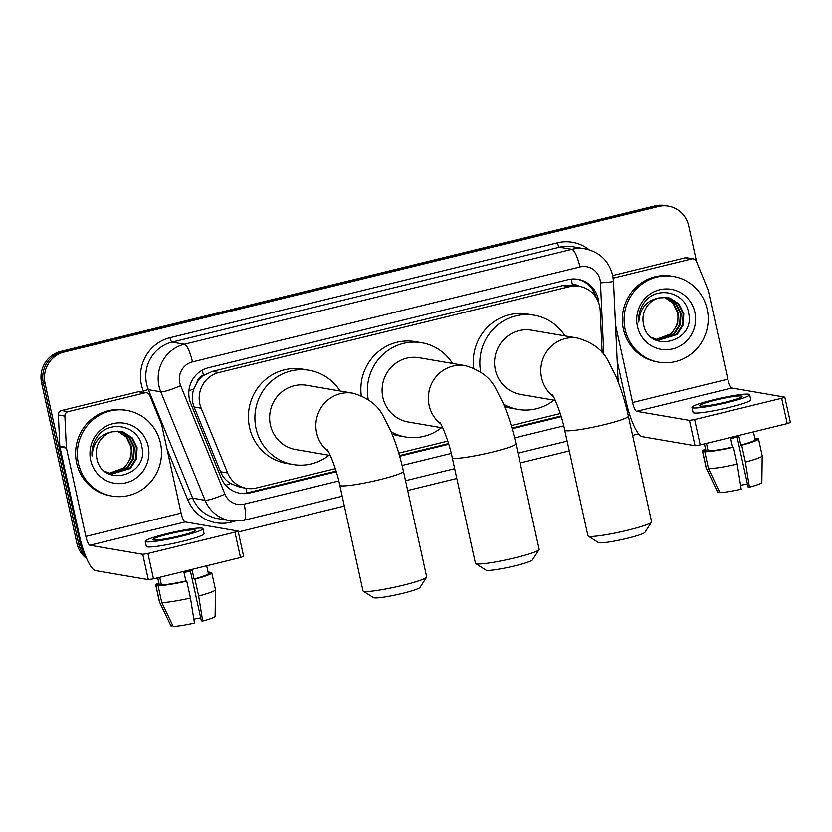 <?xml version="1.0" encoding="UTF-8"?>
<svg xmlns="http://www.w3.org/2000/svg" width="832" height="832" viewBox="0 0 832 832"><rect width="100%" height="100%" fill="white"/><g stroke="black" fill="none" stroke-linecap="round" stroke-linejoin="round"><path stroke-width="1.25" d="M602.15 352.747L600.184 310.492A26.083 25.23 99.7 0 0 599.591 305.999A26.083 25.23 99.7 0 0 579.363 286.322A26.083 25.23 99.7 0 0 569.39 286.686L218.878 372.528A26.083 25.23 99.7 0 0 201.167 408.221L227.614 472.982A26.083 25.23 99.7 0 0 246.49 488.342A26.083 25.23 99.7 0 0 256.474 487.978L335.317 468.676M197.028 382.387A26.083 25.23 -80.3 0 1 203.892 375.274L203.455 375.378A8.694 8.414 99.7 0 0 197.028 382.387L193.877 388.856C191.734 394.982 191.807 401.034 194.106 407.014L220.542 471.765C222.622 476.674 225.93 480.584 230.433 483.486L239.959 487.219L246.49 488.342M579.259 286.312A8.694 8.414 99.7 0 0 572.51 284.981L572.083 285.085A26.083 25.23 -80.3 0 1 572.842 285.21L579.363 286.322M572.083 285.085L562.848 285.563L212.347 371.415L203.892 375.274M398.757 453.138L447.782 441.126M511.222 425.589L560.248 413.577M84.646 553.571A26.083 25.23 -80.3 0 1 80.371 543.962L45.074 383.427L43.337 383.126A26.083 25.23 -80.3 0 1 62.39 351.749L656.739 206.18A26.083 25.23 -80.3 0 1 666.723 205.816A26.083 25.23 -80.3 0 0 656.739 206.18L62.39 351.749A26.083 25.23 -80.3 0 0 43.337 383.126L78.634 543.66L43.337 383.126L41.6 382.834A26.083 25.23 -80.3 0 1 60.653 351.447L655.002 205.878A26.083 25.23 -80.3 0 1 664.976 205.525L668.46 206.118A26.083 25.23 -80.3 0 1 688.678 225.794L696.592 261.758M85.873 556.722A26.083 25.23 -80.3 0 1 78.634 543.66A26.083 25.23 -80.3 0 0 85.873 556.722M86.653 558.563A26.083 25.23 -80.3 0 1 76.898 543.358L41.6 382.834M598.79 303.139A26.083 25.23 99.7 0 0 598.218 299A26.083 25.23 99.7 0 0 577.99 279.334A26.083 25.23 99.7 0 0 568.017 279.687L208.458 367.754A26.083 25.23 99.7 0 0 190.746 403.437L221.156 477.911A26.083 25.23 99.7 0 0 240.032 493.272A26.083 25.23 99.7 0 0 250.016 492.918L336.284 471.786M577.127 279.198A26.083 25.23 -80.3 0 1 596.263 297.794M45.074 383.427A26.083 25.23 -80.3 0 1 64.137 352.05L658.476 206.471A26.083 25.23 -80.3 0 1 668.46 206.118M638.612 433.94L632.611 435.417M569.265 450.934L520.146 462.956M456.799 478.473L407.68 490.506M344.334 506.022L238.295 531.991M399.672 456.258L448.75 444.236M512.138 428.719L561.215 416.697M336.076 471.11L248.279 492.617A26.083 25.23 -80.3 0 1 239.169 493.106M561.007 416.021L511.94 428.043M448.542 443.57L399.474 455.582M625.113 329.389A43.462 42.047 -80.3 0 1 673.504 276.494A43.462 42.047 -80.3 0 1 707.2 309.286A43.462 42.047 -80.3 0 1 658.809 362.18A43.462 42.047 -80.3 0 1 625.113 329.389M658.809 362.18L657.072 361.878A43.462 42.047 -80.3 0 1 623.376 329.087A43.462 42.047 -80.3 0 1 671.757 276.193L673.504 276.494M643.521 324.272C648.7 354.37 695.614 341.942 688.667 313.279C686.036 292.063 656.854 285.199 644.54 302.151C640.11 308.069 638.186 314.725 638.768 322.109C639.881 308.298 646.662 300.227 659.1 297.898A21.736 21.018 -80.3 0 0 643.458 323.991A21.736 21.018 -80.3 0 0 643.521 324.272M694.886 312.302A30.43 29.432 -80.3 0 1 672.662 348.91A30.43 29.432 -80.3 0 1 637.426 326.373A30.43 29.432 -80.3 0 1 659.651 289.765A30.43 29.432 -80.3 0 1 694.886 312.302M658.403 340.049L676.416 334.422L682.458 324.896L683.124 313.695L678.278 303.846L669.292 298.002L667.129 297.461M651.414 337.397L658.746 340.111L677.113 334.547L683.155 325.01L683.81 313.82L678.964 303.971L669.989 298.116L667.472 297.513L659.1 297.898M657.03 339.747L673.66 333.954L679.702 324.418L680.358 313.227L675.522 303.378L665.735 297.294M657.374 339.83L674.346 334.069L680.389 324.542L681.044 313.342L676.208 303.493L666.078 297.326M664.321 297.232L672.963 303.139L677.602 312.749C678.943 321.329 676.395 328.515 669.947 334.318A21.736 21.018 -80.3 0 1 655.834 339.404M656.022 339.456L671.59 333.601L677.633 324.064L678.288 312.874L673.525 303.118L664.674 297.242M613.09 277.43L614.89 277.742L691.652 258.939L685.131 257.826A4.347 4.202 -80.3 0 1 686.795 257.764L693.316 258.887A4.347 4.202 99.7 0 0 691.652 258.939M612.737 275.558L685.131 257.826M617.198 361.026L626.07 401.398A34.767 8.133 -103.8 0 0 642.2 436.686L695.032 445.744L689.458 420.399L636.626 411.341A8.694 2.038 76.2 0 1 632.59 402.522L615.503 324.802M784.826 397.145L790.4 422.49L787.238 423.613L781.664 398.268L784.826 397.145L731.848 388.014A8.694 2.038 76.2 0 1 727.823 379.194L708.396 290.846A4.347 4.202 99.7 0 0 708.178 290.129L696.457 261.446A4.347 4.202 99.7 0 0 693.316 258.887M689.458 420.399L694.647 419.578L700.222 444.922L787.238 423.613M700.222 444.922L695.032 445.744M694.647 419.578L781.664 398.268M614.89 277.742A4.347 4.202 99.7 0 0 613.246 278.564M726.263 402.002A21.736 2.132 -12.4 0 0 742.05 396.406A21.736 2.132 -12.4 0 0 715.395 400.14A21.736 2.132 -12.4 0 0 699.598 405.735A21.736 2.132 -12.4 0 0 726.263 402.002M737.121 437.091L748.093 486.97L749.424 487.198L745.399 462.114L741.686 445.214L740.802 445.068L738.941 436.613A25.21 2.475 -12.4 0 1 734.937 437.642A25.21 2.475 -12.4 0 1 730.735 438.63L732.597 447.075L733.47 447.231L737.194 464.121L741.218 489.206A22.599 2.226 -12.4 0 1 719.919 492.565L708.51 468.645L704.798 451.755L708.126 450.934L706.462 443.394M747.438 484.026A17.389 1.706 -12.4 0 0 740.594 485.326M704.434 443.893L705.869 450.424A25.21 2.475 -12.4 0 0 705.952 450.559L702.624 451.381L706.337 468.281L717.746 492.19L719.524 491.754M704.475 443.882L705.952 450.559M708.126 450.934A25.21 2.475 -12.4 0 0 732.597 447.075M691.964 407.42L693.077 412.485A29.557 2.902 -12.4 0 0 729.331 407.41A29.557 2.902 -12.4 0 0 750.807 399.797L749.694 394.722A29.557 2.902 -12.4 0 0 713.43 399.807A29.557 2.902 -12.4 0 0 691.964 407.42A29.557 2.902 -12.4 0 0 728.218 402.334A29.557 2.902 -12.4 0 0 749.694 394.722M756.361 439.119L756.174 438.256L754.884 438.578M756.174 438.256A28.683 2.818 -12.4 0 0 754.822 438.277M705.578 449.103A28.683 2.818 -12.4 0 0 702.468 451.162A28.683 2.818 -12.4 0 0 702.624 451.381M704.798 451.755A28.683 2.818 -12.4 0 0 733.47 447.231M702.468 451.162L706.181 468.062A28.683 2.818 -12.4 0 0 706.202 468.125A28.683 2.818 -12.4 0 0 706.337 468.281M708.51 468.645A28.683 2.818 -12.4 0 0 737.194 464.121M706.202 468.125L717.714 492.149A22.599 2.226 -12.4 0 0 717.714 492.149A22.599 2.226 -12.4 0 0 717.746 492.19M740.802 445.068A25.21 2.475 -12.4 0 0 755.102 439.598L753.418 431.891M741.686 445.214A28.683 2.818 -12.4 0 0 758.503 438.849A28.683 2.818 -12.4 0 0 758.347 438.63L755.071 439.442M745.399 462.114A28.683 2.818 -12.4 0 0 762.226 455.811A28.683 2.818 -12.4 0 0 762.216 455.749L758.503 438.849M749.424 487.198A22.599 2.226 -12.4 0 0 761.852 482.446L762.226 455.811M78.374 463.299A43.462 42.047 -80.3 0 1 126.766 410.405A43.462 42.047 -80.3 0 1 160.472 443.196A43.462 42.047 -80.3 0 1 112.081 496.09A43.462 42.047 -80.3 0 1 78.374 463.299M112.081 496.09L110.344 495.789A43.462 42.047 -80.3 0 1 76.638 462.998A43.462 42.047 -80.3 0 1 125.029 410.103L126.766 410.405M96.793 458.182C101.972 488.28 148.886 475.852 141.939 447.19C139.308 425.974 110.115 419.11 97.802 436.062C93.382 441.979 91.458 448.635 92.03 456.019C93.153 442.208 99.923 434.138 112.362 431.808A21.736 21.018 -80.3 0 0 96.73 457.902A21.736 21.018 -80.3 0 0 96.793 458.182M148.158 446.212A30.43 29.432 -80.3 0 1 125.923 482.82A30.43 29.432 -80.3 0 1 90.688 460.283A30.43 29.432 -80.3 0 1 112.923 423.675A30.43 29.432 -80.3 0 1 148.158 446.212M111.665 473.959L129.688 468.333L135.73 458.806L136.386 447.606L131.539 437.757L122.564 431.912L120.39 431.361M104.686 471.307L112.018 474.022L130.374 468.458L136.417 458.921L137.072 447.73L132.236 437.882L123.25 432.026L120.734 431.423L112.362 431.808M110.302 473.658L126.922 467.865L132.964 458.328L133.63 447.138L128.783 437.289L118.997 431.205M110.635 473.741L127.618 467.979L133.661 458.453L134.316 447.252L129.47 437.403L119.35 431.236M117.593 431.142L126.225 437.05L130.863 446.659C132.205 455.229 129.657 462.426 123.219 468.229A21.736 21.018 -80.3 0 1 109.106 473.314M109.283 473.366L124.852 467.511L130.894 457.974L131.55 446.784L126.797 437.029L117.946 431.153M651.518 522.132L644.904 532.355A23.91 2.35 167.6 0 1 627.598 538.262A23.91 2.35 167.6 0 1 598.437 542.578L588.151 536.068A32.604 3.203 -12.4 0 0 627.921 530.192A32.604 3.203 -12.4 0 0 651.518 522.132A32.604 3.203 -12.4 0 0 651.602 521.789L628.378 416.177A32.604 3.203 167.6 0 1 604.698 424.58A32.604 3.203 167.6 0 1 564.71 430.175L587.922 535.787A32.604 3.203 -12.4 0 0 588.151 536.068M553.301 396.427A32.604 31.533 99.7 0 1 541.57 377.79A32.604 31.533 99.7 0 1 565.386 338.562A32.604 31.533 99.7 0 1 577.855 338.114L531.638 330.19A32.604 31.533 99.7 0 0 495.342 369.866A32.604 31.533 99.7 0 0 520.624 394.451L555.266 400.39M480.698 372.018A47.809 46.249 -80.3 0 1 534.206 315.203A47.809 46.249 -80.3 0 1 564.98 335.91M473.73 368.139A47.809 46.249 -80.3 0 1 527.686 314.08L534.206 315.203M553.966 400.171A47.809 46.249 -80.3 0 1 518.055 409.448A47.809 46.249 -80.3 0 1 503.641 404.331M518.055 409.448L511.524 408.325A47.809 46.249 -80.3 0 1 504.566 406.546M539.053 549.682L532.438 559.905A23.91 2.35 167.6 0 1 515.133 565.812A23.91 2.35 167.6 0 1 485.971 570.118L475.686 563.618A32.604 3.203 -12.4 0 0 515.455 557.731A32.604 3.203 -12.4 0 0 539.053 549.682A32.604 3.203 -12.4 0 0 539.136 549.338L515.913 443.726A32.604 3.203 167.6 0 1 492.232 452.119A32.604 3.203 167.6 0 1 452.244 457.725L475.457 563.337A32.604 3.203 -12.4 0 0 475.686 563.618M440.835 423.977A32.604 31.533 99.7 0 1 429.104 405.33A32.604 31.533 99.7 0 1 452.92 366.111A32.604 31.533 99.7 0 1 465.39 365.664L419.172 357.739A32.604 31.533 99.7 0 0 382.876 397.405A32.604 31.533 99.7 0 0 408.158 422.001L442.801 427.939M368.233 399.568A47.809 46.249 -80.3 0 1 421.741 342.742A47.809 46.249 -80.3 0 1 452.514 363.459M361.265 395.689A47.809 46.249 -80.3 0 1 415.22 341.63L421.741 342.742M441.501 427.71A47.809 46.249 -80.3 0 1 405.59 436.998A47.809 46.249 -80.3 0 1 391.175 431.87M405.59 436.998L399.058 435.874A47.809 46.249 -80.3 0 1 392.101 434.096M426.587 577.231L419.973 587.454A23.91 2.35 167.6 0 1 402.667 593.362A23.91 2.35 167.6 0 1 373.506 597.667L363.22 591.157A32.604 3.203 -12.4 0 0 402.99 585.281A32.604 3.203 -12.4 0 0 426.587 577.231A32.604 3.203 -12.4 0 0 426.67 576.888L403.447 471.266A32.604 3.203 167.6 0 1 379.766 479.669A32.604 3.203 167.6 0 1 339.768 485.274L362.991 590.886A32.604 3.203 -12.4 0 0 363.22 591.157M328.37 451.516A32.604 31.533 99.7 0 1 316.638 432.879A32.604 31.533 99.7 0 1 340.454 393.65A32.604 31.533 99.7 0 1 352.924 393.203L306.706 385.289A32.604 31.533 99.7 0 0 270.41 424.954A32.604 31.533 99.7 0 0 295.693 449.55L330.335 455.489M329.035 455.26A47.809 46.249 -80.3 0 1 293.114 464.537A47.809 46.249 -80.3 0 1 256.048 428.47A47.809 46.249 -80.3 0 1 309.275 370.292A47.809 46.249 -80.3 0 1 340.049 390.998M293.114 464.537L286.593 463.424A47.809 46.249 -80.3 0 1 249.527 427.357A47.809 46.249 -80.3 0 1 302.754 369.169L309.275 370.292M68.162 411.653A4.347 4.202 99.7 0 0 64.886 416.135L66.342 447.335A4.347 4.202 99.7 0 0 66.435 448.084L59.914 446.961A4.347 4.202 -80.3 0 1 59.81 446.212L58.365 415.012A4.347 4.202 -80.3 0 1 61.641 410.54L68.162 411.653L144.914 392.85L138.393 391.737A4.347 4.202 -80.3 0 1 140.057 391.674L146.578 392.798A4.347 4.202 99.7 0 0 144.914 392.85M61.641 410.54L138.393 391.737M59.914 446.961L79.342 535.309A34.767 8.133 -103.8 0 0 95.462 570.596L148.294 579.654L142.73 554.31L89.887 545.251A8.694 2.038 76.2 0 1 85.862 536.432L66.435 448.084M238.098 531.055L243.662 556.4L240.51 557.523L234.936 532.178L238.098 531.055L185.12 521.924A8.694 2.038 76.2 0 1 181.085 513.105L161.668 424.757A4.347 4.202 99.7 0 0 161.439 424.039L149.729 395.356A4.347 4.202 99.7 0 0 146.578 392.798M142.73 554.31L147.919 553.488L153.494 578.833L240.51 557.523M153.494 578.833L148.294 579.654M147.919 553.488L234.936 532.178M179.525 535.912A21.736 2.132 -12.4 0 0 195.322 530.317A21.736 2.132 -12.4 0 0 168.657 534.05A21.736 2.132 -12.4 0 0 152.87 539.646A21.736 2.132 -12.4 0 0 179.525 535.912M190.393 571.002L201.354 620.88L202.696 621.109L198.661 596.024L194.948 579.124L194.064 578.978L192.213 570.523A25.21 2.475 -12.4 0 1 188.198 571.553A25.21 2.475 -12.4 0 1 183.997 572.541L185.858 580.986L186.742 581.142L190.455 598.031L194.48 623.116A22.599 2.226 -12.4 0 1 173.181 626.475L161.772 602.555L158.059 585.666L161.387 584.844L159.734 577.304M200.71 617.926A17.389 1.706 -12.4 0 0 193.856 619.237M157.695 577.803L159.13 584.334A25.21 2.475 -12.4 0 0 159.214 584.47L155.886 585.291L159.598 602.191L171.007 626.101L172.796 625.664M157.747 577.793L159.214 584.47M161.387 584.844A25.21 2.475 -12.4 0 0 185.858 580.986M145.226 541.33L146.338 546.395A29.557 2.902 -12.4 0 0 182.603 541.32A29.557 2.902 -12.4 0 0 204.069 533.707L202.956 528.632A29.557 2.902 -12.4 0 0 166.702 533.718A29.557 2.902 -12.4 0 0 145.226 541.33A29.557 2.902 -12.4 0 0 181.48 536.245A29.557 2.902 -12.4 0 0 202.956 528.632M209.633 573.03L209.446 572.166L208.146 572.489M209.446 572.166A28.683 2.818 -12.4 0 0 208.083 572.187M158.839 583.014A28.683 2.818 -12.4 0 0 155.73 585.073A28.683 2.818 -12.4 0 0 155.886 585.291M158.059 585.666A28.683 2.818 -12.4 0 0 186.742 581.142M155.73 585.073L159.453 601.973A28.683 2.818 -12.4 0 0 159.474 602.035A28.683 2.818 -12.4 0 0 159.598 602.191M161.772 602.555A28.683 2.818 -12.4 0 0 190.455 598.031M159.474 602.035L170.986 626.059A22.599 2.226 -12.4 0 0 171.007 626.101M194.064 578.978A25.21 2.475 -12.4 0 0 208.374 573.498L206.679 565.802M194.948 579.124A28.683 2.818 -12.4 0 0 211.765 572.759A28.683 2.818 -12.4 0 0 211.619 572.541L208.343 573.342M198.661 596.024A28.683 2.818 -12.4 0 0 215.488 589.722A28.683 2.818 -12.4 0 0 215.488 589.659L211.765 572.759M202.696 621.109A22.599 2.226 -12.4 0 0 215.124 616.356L215.488 589.722M188.906 390.853A26.083 3.588 -22.2 0 0 193.877 388.856M572.51 284.981A26.083 6.105 -103.8 0 0 571.064 279.136M246.771 492.939A26.083 6.105 -103.8 0 0 245.95 488.249M591.635 292.271A26.083 1.466 -2.7 0 0 594.038 292.053M225.763 485.316A26.083 3.588 -22.2 0 0 230.433 483.486M203.455 375.378A26.083 6.105 -103.8 0 0 202.197 370.219M562.848 285.563L569.39 286.686M220.542 471.765L227.614 472.982M194.106 407.014L201.167 408.221M212.347 371.415L218.878 372.528M60.653 351.447L64.137 352.05M655.002 205.878L658.476 206.471M76.898 543.358L80.371 543.962M603.814 354.806L600.465 282.849A17.389 16.817 99.7 0 0 600.07 279.854A17.389 16.817 99.7 0 0 579.935 266.968L192.462 361.878A17.389 16.817 99.7 0 0 179.754 382.793A17.389 16.817 99.7 0 0 180.648 385.663L224.942 494.135A17.389 16.817 99.7 0 0 244.182 504.14L338.77 480.969M224.942 494.135A17.389 2.392 -22.2 0 1 205.067 500.282L160.774 391.82A34.767 33.634 -80.3 0 1 158.985 386.069A34.767 33.634 -80.3 0 1 184.392 344.23L571.865 249.33A34.767 33.634 -80.3 0 1 585.177 248.851L572.78 246.73A34.767 33.634 99.7 0 0 559.478 247.208L172.006 342.108A34.767 33.634 99.7 0 0 146.598 383.947A34.767 33.634 99.7 0 0 148.387 389.688L192.67 498.16A34.767 33.634 99.7 0 0 217.849 518.648L230.235 520.77A34.767 33.634 -80.3 0 1 205.067 500.282L192.67 498.16A4.347 0.593 157.8 0 0 187.71 499.699L166.982 448.947M143.863 392.33L143.416 391.227A39.114 37.835 -80.3 0 1 169.988 337.698L557.461 242.798A4.347 1.019 -103.8 0 0 559.478 247.208L571.865 249.33A17.389 4.066 76.2 0 1 579.935 266.968M143.416 391.227A4.347 0.593 157.8 0 1 148.387 389.688L160.774 391.82A17.389 2.392 -22.2 0 0 180.648 385.663M557.461 242.798A39.114 37.835 -80.3 0 1 589.202 249.798M234.946 521.238L230.994 522.205A39.114 37.835 -80.3 0 1 187.71 499.699M192.462 361.878A17.389 4.066 76.2 0 0 184.392 344.23L172.006 342.108A4.347 1.019 -103.8 0 1 169.988 337.698M402.106 465.462L451.246 453.419M514.571 437.913L563.711 425.88M230.755 520.853A4.347 1.019 -103.8 0 0 230.994 522.205M244.182 504.14A17.389 4.066 76.2 0 1 243.963 520.281L342.181 496.226M600.465 282.849A17.389 0.978 -2.7 0 0 613.486 281.289L618.166 381.857M248.279 492.617L250.016 492.918M636.626 411.341L731.848 388.014M632.59 402.522L727.823 379.194M89.887 545.251L185.12 521.924M85.862 536.432L181.085 513.105M59.81 446.212L66.342 447.335M64.886 416.135L58.365 415.012M613.486 281.289L612.695 275.371C608.847 260.894 599.674 252.054 585.177 248.851M230.235 520.77L243.963 520.281M405.527 480.709L454.646 468.676M517.993 453.159L567.112 441.137M577.855 338.114C593.018 342.607 603.242 350.47 608.525 361.722L615.472 375.326C620.776 387.618 625.082 401.232 628.378 416.177M552.24 394.68C554.174 396.666 561.61 414.492 564.71 430.175M465.39 365.664C480.553 370.157 490.776 378.019 496.059 389.262L503.006 402.875C508.31 415.158 512.616 428.782 515.913 443.726M439.764 422.23C441.709 424.216 449.145 442.031 452.244 457.725M352.924 393.203C368.087 397.696 378.31 405.569 383.594 416.811L390.541 430.425C395.845 442.707 400.15 456.321 403.447 471.266M327.298 449.769C329.233 451.755 336.679 469.581 339.768 485.274"/></g></svg>
